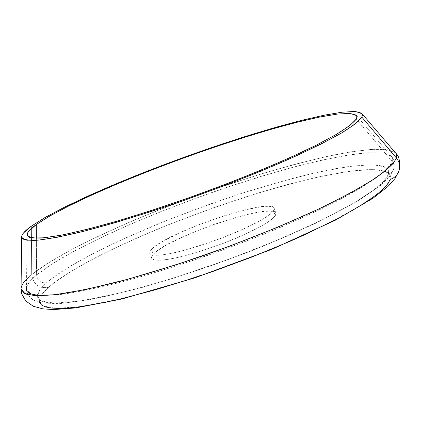 <?xml version="1.0" encoding="UTF-8"?>
<svg xmlns="http://www.w3.org/2000/svg" width="421" height="421" viewBox="0 0 421 421"><rect width="100%" height="100%" fill="white"/><g stroke="black" fill="none" stroke-linecap="round" stroke-linejoin="round"><path stroke-width="0.32" stroke-dasharray="2.1 1.58" d="M153.265 254.263L151.839 256.184L151.434 257.768L151.534 258.22L153.565 259.752L158.138 260.289L165.132 259.773L174.294 258.21L185.256 255.642L197.538 252.174L223.788 243.18L248.201 232.876L258.289 227.829L266.361 223.156L272.098 219.062L275.308 215.71L273.539 210.732L270.314 214.036L264.556 218.089L256.468 222.725L246.364 227.75L221.925 238.028L195.67 247.038L183.388 250.532L172.431 253.126L163.274 254.731L156.291 255.284L151.734 254.794L149.723 253.31L149.897 251.595L151.476 249.421L153.265 254.263L157.265 250.832L163.301 246.869L171.11 242.533L190.818 233.36L213.6 224.567L236.418 217.31L246.88 214.578L256.215 212.584L264.083 211.41L270.156 211.121L274.182 211.747L275.939 213.289L275.308 215.71L272.24 218.946L266.793 222.883L259.141 227.366L238.439 237.26L226.235 242.238L200.764 251.179L177.557 257.51L168.063 259.352L160.496 260.22L155.123 260.094L152.107 259.01L151.502 257.031L153.265 254.263L151.476 249.421L155.491 246.027L161.548 242.101L178.672 233.266L200.307 224.151L223.504 215.984L245.185 209.837L262.372 206.606L268.435 206.274L272.445 206.858L274.192 208.353L273.539 210.732L270.456 213.921L264.993 217.82L257.32 222.272L236.591 232.118L211.626 241.796L186.74 249.632L175.689 252.416L166.2 254.295L158.643 255.2L153.286 255.115L150.286 254.079L149.697 252.147L151.476 249.421C165.695 232.65 272.108 196.739 274.16 208.263L273.539 210.732L275.308 215.71L275.913 213.194C273.766 201.412 167.384 237.249 153.265 254.263M27.133 234.829L26.455 288.895C26.939 284.607 30.317 279.981 36.59 275.013L36.369 238.244L36.59 275.013C29.802 280.665 26.423 285.291 26.455 288.895L30.486 293.663C36.885 295.537 47.373 295.752 61.95 294.321C78.811 291.869 99.04 287.68 122.637 281.765C147.76 274.902 174.368 266.73 202.459 257.247C245.753 241.938 284.843 226.082 319.734 209.679C340.821 199.27 358.108 189.75 371.596 181.125C382.652 173.21 389.525 166.663 392.204 161.496L356.287 119.059L392.204 161.496C391.193 165.111 385.62 170.758 375.479 178.436C367.275 184.109 356.04 190.834 341.768 198.617C325.47 207.037 305.788 216.289 282.712 226.377C233.997 247.038 171.752 268.745 122.048 281.917C98.609 287.759 78.953 291.842 63.082 294.179L44.8 295.6M388.451 174.305L391.546 172.521L393.556 169.605C394.603 166.679 394.151 163.974 392.204 161.496C394.151 163.974 394.603 166.679 393.556 169.605L391.546 172.521L388.451 174.305L388.725 171.11L387.267 168.574L384.168 166.695L379.521 165.469L373.422 164.874L365.986 164.9L347.525 166.716L336.732 168.447L312.577 173.426L285.717 180.204L242.164 193.192L212.11 203.343L167.395 220.151L125.369 238.018L100.13 250.016L78.048 261.704L68.444 267.319L52.646 277.839L46.657 282.649L40.153 289.401L37.385 295.768L40.969 300.826L54.198 303.178L80.253 301.062L120.464 292.963L172.284 278.534L228.892 259.331L281.77 238.381L324.575 218.741L355.04 202.327L374.153 189.718L384.42 180.604L388.451 174.305L388.109 169.6C385.731 166.932 379.837 165.332 370.427 164.811L350.056 166.369L321.007 171.547C297.431 176.946 271.15 184.161 242.164 193.192C212.731 202.996 184.577 213.294 157.691 224.077C132.662 234.65 111.239 244.433 93.415 253.431C77.827 261.746 65.56 268.93 56.609 274.987L46.657 282.649L42.079 287.085L39 291.09L37.516 294.616L37.701 297.6L39.616 299.999L43.321 301.762L48.847 302.841L56.193 303.194L65.35 302.799L76.264 301.625L103.056 296.916L135.557 289.127L172.284 278.534L211.321 265.64L250.516 251.137L287.685 235.834L320.828 220.588L348.335 206.206L359.602 199.565L369.085 193.381L376.721 187.724L382.494 182.635L386.394 178.151L388.451 174.305M36.59 275.013C37.59 280.87 40.948 283.417 46.657 282.649C40.948 283.417 37.59 280.87 36.59 275.013C42.116 270.566 50.031 265.198 60.335 258.904C72.301 252.021 87.484 244.154 105.881 235.313C135.894 221.42 174.468 205.711 216.536 190.881C244.743 181.356 271.55 173.131 296.963 166.206C320.56 160.322 340.405 156.212 356.487 153.87C370.133 152.497 380.063 152.439 386.283 153.691L391.641 156.701L392.54 158.959L392.204 161.496L392.53 158.87L391.641 156.701L383.794 153.149L368.796 152.702L347.814 155.123L322.044 160.112L292.648 167.347L260.746 176.483L227.382 187.177L193.555 199.086L160.243 211.863L128.416 225.14L99.072 238.539L73.259 251.637L52.062 263.962L36.59 275.013M26.576 279.297L31.691 274.65L31.364 226.156L31.691 274.65C40.006 267.935 54.151 258.847 76.554 247.001C93.104 238.596 112.981 229.366 136.183 219.309C161.217 208.927 188.071 198.644 216.747 188.45L259.32 174.536C286.896 166.348 311.535 159.875 333.237 155.107C352.535 151.455 367.733 149.45 378.842 149.102C387.699 149.534 393.372 150.939 395.872 153.328L387.836 149.723L372.459 149.308L350.946 151.828L324.533 156.98L294.426 164.416L261.757 173.789L227.593 184.745L192.955 196.939L158.828 210.005L126.195 223.593L96.077 237.297L69.539 250.7L47.694 263.325L31.691 274.65C33.359 284.401 38.953 288.643 48.462 287.369C38.953 288.643 33.359 284.401 31.691 274.65C24.571 280.507 21.018 285.296 21.05 289.011M398.808 171.331C397.203 175.315 394.33 178.009 390.199 179.42L390.441 176.157L388.967 173.557L385.847 171.615L381.179 170.321L375.064 169.668L367.607 169.637L358.924 170.205L338.321 173.031L314.145 177.92L287.275 184.635L258.541 192.907L213.679 207.685L168.989 224.498L140.54 236.381L114.059 248.458L90.331 260.41L70.175 271.887L54.425 282.512L48.462 287.369L41.995 294.211L39.274 300.694L42.905 305.888L56.188 308.388L82.284 306.435L122.527 298.478L174.352 284.149L230.934 264.988L283.765 244.006L326.517 224.288L356.919 207.769L375.985 195.049L386.204 185.819L390.199 179.42L389.814 174.61C387.415 171.863 381.494 170.189 372.059 169.579L351.656 171.01L322.581 176.067C298.994 181.398 272.708 188.555 243.722 197.554C214.3 207.337 186.156 217.631 159.291 228.435C134.288 239.033 112.891 248.858 95.093 257.905C79.537 266.272 67.297 273.513 58.372 279.623L48.462 287.369L43.905 291.864L40.853 295.931L39.395 299.515L39.585 302.52M337.289 218.762L350.23 211.679M151.534 258.22L149.723 253.31M356.513 115.596L391.641 156.701C394.314 159.301 394.945 163.627 393.53 169.668L389.983 175.967L380.2 185.719L358.229 200.785L316.208 223.035L261.615 246.895C220.799 262.704 180.862 276.276 141.819 287.622L91.794 299.415L59.535 303.683L41.726 302.983L33.164 299.984C28.56 296.437 26.323 292.742 26.455 288.895M399.361 169.452L398.782 171.405M275.913 213.194L274.16 208.263"/><path stroke-width="0.63" d="M356.287 119.059C353.266 122.99 346.53 128.152 336.09 134.557L315.476 145.592C282.654 161.822 233.887 181.898 183.714 199.617C158.78 208.195 135.178 215.773 112.891 222.356C91.952 228.198 73.964 232.624 58.94 235.623L41.374 238.054C33.012 238.312 28.265 237.228 27.133 234.818C27.091 232.376 30.144 228.945 36.29 224.53L36.369 238.244L36.29 224.53L28.523 231.455L27.218 233.944L27.491 235.907L29.396 237.297L32.364 238.002L44.152 237.812L62.65 234.918L87.405 229.277L117.485 221.025L151.534 210.489L187.808 198.175L224.351 184.74L259.162 170.91L290.416 157.449L316.592 145.035L336.626 134.241L349.914 125.5L356.287 119.059L356.94 116.738L355.966 115.033L349.435 113.412L337.374 114.08L320.555 116.864L299.815 121.548L275.976 127.889L249.848 135.63L222.214 144.524L193.823 154.302L165.416 164.711L137.72 175.489L111.476 186.345L87.431 197.002L66.36 207.148L49.052 216.436L36.29 224.53L50.346 215.694L69.681 205.48L93.278 194.339L120.138 182.682L149.287 170.91L179.772 159.375L210.663 148.424L241.023 138.398L269.898 129.626L296.305 122.432L319.213 117.138L337.574 114.054L350.335 113.465L356.508 115.586L356.945 117.122L356.287 119.059M44.8 295.6C31.991 295.3 25.876 293.063 26.455 288.895M398.808 171.331C400.429 166.527 399.645 162.106 396.461 158.064L361.897 117.206C358.876 121.237 352.014 126.547 341.315 133.136C328.406 140.404 312.087 148.571 292.353 157.633C259.841 172.01 223.672 186.282 183.84 200.464C145.035 213.91 108.671 224.988 79.548 232.329C61.613 236.518 47.231 239.175 36.39 240.302C27.749 240.559 22.85 239.444 21.681 236.949C21.639 234.392 24.865 230.792 31.364 226.156L44.631 217.773L62.561 208.169L84.326 197.707L109.123 186.729L136.157 175.546L164.664 164.458L193.897 153.744L223.119 143.677L251.574 134.52L278.497 126.532L303.099 119.98L324.544 115.122L341.978 112.212L354.54 111.47L361.418 113.096L362.497 114.838L361.897 117.206L355.44 123.827L341.81 132.847L321.16 143.998L294.09 156.854L261.709 170.815L225.598 185.166L187.677 199.112L150.039 211.884L114.744 222.793L83.595 231.324L58.03 237.128L38.979 240.075L26.918 240.217L23.187 239.107L22.008 237.997L21.681 236.591L22.202 234.897L23.539 232.934L31.364 226.156L46.005 216.989L66.055 206.422L90.468 194.912L118.212 182.888L148.287 170.747L179.714 158.864L211.547 147.587L242.833 137.262L272.598 128.221L299.836 120.801L323.486 115.338L342.468 112.149L355.666 111.539L362.06 113.733L361.897 117.206L396.461 158.064L396.756 155.47L395.872 153.328L396.766 155.56L396.461 158.064C399.645 162.106 400.429 166.527 398.808 171.331C397.203 175.315 394.33 178.009 390.199 179.42L388.162 183.33L384.284 187.877L378.542 193.029L370.927 198.744L361.471 204.985L350.23 211.679M39.585 302.52L41.547 305.03L45.273 306.856L50.82 308.004L58.187 308.425L67.36 308.088L78.295 306.977L105.108 302.378L120.738 298.905L155.575 289.743L193.707 277.971L213.373 271.292L252.547 256.784L289.674 241.454L306.841 233.744L337.289 218.762M398.782 171.405L395.072 178.462L387.846 186.571L372.964 198.254L335.69 220.041L272.04 249.237L194.902 277.849L122.001 298.963L75.727 307.93L53.651 309.561L42.921 308.861L33.327 306.277L25.739 300.983L21.755 293.937L21.05 289.011L25.181 293.842C31.749 295.726 42.516 295.916 57.482 294.405C74.812 291.848 95.609 287.511 119.874 281.396C145.719 274.313 173.094 265.888 201.991 256.11C246.527 240.344 286.696 224.051 322.491 207.227C344.104 196.56 361.797 186.824 375.569 178.02C386.831 169.952 393.798 163.301 396.461 158.064L393.309 163.316L385.636 170.647L371.738 180.535L349.804 193.36L318.439 209.153L277.471 227.324L228.861 246.469L176.957 264.52L127.521 279.344L85.758 289.527L54.672 294.747L34.638 295.647L24.176 293.353L21.05 289.011C21.171 286.033 23.018 282.796 26.576 279.297M399.361 169.452C400.171 161.201 399.008 155.828 395.872 153.328L362.065 113.744M21.05 289.011L21.681 236.96"/></g></svg>
